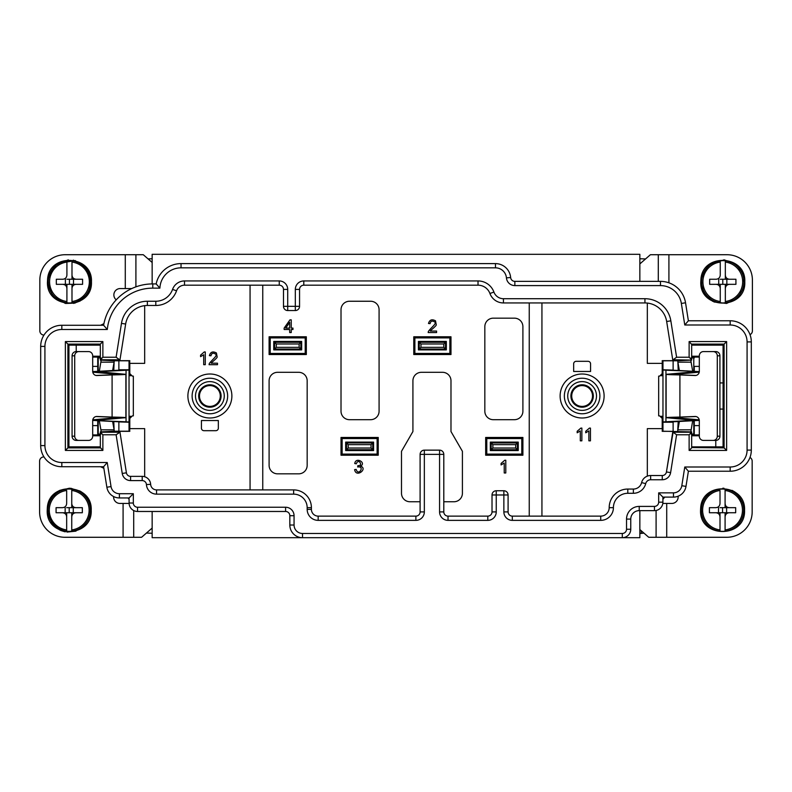 <?xml version="1.0" encoding="UTF-8"?>
<svg xmlns="http://www.w3.org/2000/svg" width="792" height="792" viewBox="0 0 792 792"><rect width="100%" height="100%" fill="white"/><g stroke="black" fill="none" stroke-linecap="round" stroke-linejoin="round"><path stroke-width="1.19" d="M529.244 516.127L600.732 516.127L512.325 516.127L529.244 516.127L529.244 302.94L503.445 302.94L644.936 302.94A21.998 21.998 0 0 1 666.666 321.493L672.863 360.667L662.28 360.667L662.28 363.37L647.331 363.37L647.331 303.069M147.371 305.484L147.371 301.247A26.225 26.225 0 0 0 121.473 323.374L125.651 324.037L119.988 359.786L125.651 324.037A21.998 21.998 0 0 1 147.371 305.484L155.806 305.484A21.998 21.998 0 0 0 176.547 290.812A8.465 8.465 0 0 1 184.516 285.179L279.259 285.179A4.227 4.227 0 0 1 283.487 289.407L283.487 306.326A4.227 4.227 0 0 0 287.714 310.553L295.327 310.553A4.227 4.227 0 0 0 299.554 306.326L299.554 289.407A4.227 4.227 0 0 1 303.791 285.179L478.022 285.179A12.692 12.692 0 0 1 489.931 293.505A14.385 14.385 0 0 0 503.445 302.94L503.445 298.713A10.147 10.147 0 0 1 493.911 292.05A16.919 16.919 0 0 0 478.022 280.942L478.022 285.179A12.692 12.692 0 0 1 489.931 293.505L493.911 292.05M262.756 285.179L262.756 489.901M307.167 509.365A10.999 10.999 0 0 0 318.166 520.364L318.166 516.127A6.772 6.772 0 0 1 311.404 509.365L307.167 509.365L307.167 507.672L311.404 507.672A17.77 17.77 0 0 0 293.634 489.901A17.77 17.77 0 0 1 311.404 507.672L311.404 509.365A6.772 6.772 0 0 0 318.166 516.127L415.879 516.127A4.227 4.227 0 0 0 420.107 511.899L420.107 454.37A4.227 4.227 0 0 1 424.344 450.143L439.57 450.143A4.227 4.227 0 0 1 443.797 454.37L443.797 511.899A4.227 4.227 0 0 0 448.024 516.127L487.793 516.127A4.227 4.227 0 0 0 492.02 511.899L492.02 494.98A4.227 4.227 0 0 1 496.247 490.753L503.861 490.753A4.227 4.227 0 0 1 508.088 494.98L508.088 511.899A4.227 4.227 0 0 0 512.325 516.127L512.325 520.364L600.732 520.364A12.692 12.692 0 0 0 613.414 507.672A14.385 14.385 0 0 1 627.799 493.287L627.799 489.06L633.382 489.06L627.799 489.06A18.612 18.612 0 0 0 609.187 507.672A8.465 8.465 0 0 1 600.732 516.127L600.732 520.364M420.107 501.752L409.959 501.752A8.465 8.465 0 0 1 401.495 493.287L401.495 451.311L412.919 431.531L412.919 380.774A8.465 8.465 0 0 1 421.384 372.309L442.53 372.309A8.465 8.465 0 0 1 450.985 380.774L450.985 431.531L462.409 451.311L462.409 493.287A8.465 8.465 0 0 1 453.955 501.752L443.797 501.752M484.833 411.226A8.465 8.465 0 0 0 493.287 419.691L514.434 419.691A8.465 8.465 0 0 0 522.898 411.226L522.898 326.631A8.465 8.465 0 0 0 514.434 318.166L493.287 318.166A8.465 8.465 0 0 0 484.833 326.631L484.833 411.226M379.081 309.712A8.465 8.465 0 0 0 370.616 301.247L349.47 301.247A8.465 8.465 0 0 0 341.015 309.712L341.015 411.226A8.465 8.465 0 0 0 349.47 419.691L370.616 419.691A8.465 8.465 0 0 0 379.081 411.226L379.081 309.712M307.167 380.774A8.465 8.465 0 0 0 298.713 372.309L277.566 372.309A8.465 8.465 0 0 0 269.102 380.774L269.102 465.369A8.465 8.465 0 0 0 277.566 473.834L298.713 473.834A8.465 8.465 0 0 0 307.167 465.369L307.167 380.774M269.102 336.778L306.326 336.778L306.326 354.549L269.102 354.549L269.102 336.778L270.211 337.887L305.217 337.887L305.217 353.44L270.211 353.44L270.211 337.887M414.879 337.887L413.77 336.778L450.985 336.778L450.985 354.549L413.77 354.549L414.879 353.44L449.876 353.44L449.876 337.887L414.879 337.887L414.879 353.44M413.77 336.778L413.77 354.549M341.015 437.451L378.23 437.451L378.23 455.222L341.015 455.222L341.015 437.451L342.124 438.56L377.121 438.56L377.121 454.113L342.124 454.113L342.124 438.56M485.674 437.451L522.898 437.451L522.898 455.222L485.674 455.222L485.674 437.451L486.783 438.56L486.783 454.113L521.789 454.113L521.789 438.56L486.783 438.56M187.892 396A21.998 21.998 0 0 1 209.88 374.002A21.998 21.998 0 0 1 231.878 396A21.998 21.998 0 0 1 209.88 417.998A21.998 21.998 0 0 1 187.892 396M215.81 430.69A2.534 2.534 0 0 0 218.345 428.145L218.345 420.532L201.425 420.532L201.425 428.145A2.534 2.534 0 0 0 203.96 430.69L215.81 430.69M129.789 428.63L129.789 418.414L132.333 415.879L133.323 415.879L133.323 376.121L132.452 376.121M144.669 428.63L144.669 476.735L144.669 428.63L129.72 428.63L129.72 431.333L119.84 431.333L119.988 432.214L119.84 431.333M133.323 376.121L132.333 376.121L129.789 373.586L129.789 363.37M560.122 396A21.998 21.998 0 0 1 582.12 374.002A21.998 21.998 0 0 1 604.108 396A21.998 21.998 0 0 1 582.12 417.998A21.998 21.998 0 0 1 560.122 396M576.19 361.31A2.534 2.534 0 0 0 573.656 363.855L573.656 371.468L590.575 371.468L590.575 363.855A2.534 2.534 0 0 0 588.04 361.31L576.19 361.31M659.548 376.121L658.677 376.121L658.677 415.879L659.667 415.879L662.211 418.414L662.211 428.63M658.677 376.121L659.667 376.121L662.211 373.586L662.211 363.37M662.142 360.805L677.685 360.786L677.903 362.162L677.695 360.786L691.673 360.093L673.091 359.766L676.606 357.232L670.844 320.839L666.666 321.493A21.998 21.998 0 0 0 644.936 302.94L529.244 302.94M647.331 476.131L647.331 428.63L662.28 428.63L662.28 431.333L672.863 431.333L666.438 471.953A4.227 4.227 0 0 1 662.261 475.527L650.638 475.527A9.306 9.306 0 0 0 641.599 482.615A8.465 8.465 0 0 1 633.382 489.06L633.382 493.287L627.799 493.287M751.311 450.084A21.146 21.146 0 0 1 730.165 471.23L730.165 467.003L684.773 467.003L688.387 471.23L730.165 471.23A21.146 21.146 0 0 0 751.311 450.084L751.311 341.916L751.311 450.084L747.084 450.084L747.084 341.916L751.311 341.916A21.146 21.146 0 0 0 730.165 320.77A21.146 21.146 0 0 1 751.311 341.916A21.146 21.146 0 0 0 730.165 320.77L688.387 320.77L684.773 324.997L681.358 303.445L685.535 302.782L688.387 320.77M148.064 258.895L152.153 258.756L152.153 283.912L152.153 254.301L639.847 254.301L639.847 281.368L514.859 281.368L514.859 285.595L660.469 285.595L660.469 281.368A25.384 25.384 0 0 1 685.535 302.782A25.384 25.384 0 0 0 660.469 281.368L514.859 281.368A4.227 4.227 0 0 1 510.642 277.507A15.226 15.226 0 0 0 495.475 263.607L181.031 263.607L495.475 263.607L495.475 267.835L181.031 267.835A21.146 21.146 0 0 0 159.895 288.139L152.787 288.139L152.787 283.912A49.916 49.916 0 0 0 103.613 325.264L107.306 329.492L61.835 329.492L61.835 325.264L103.613 325.264A49.916 49.916 0 0 1 103.901 323.73L100.643 325.264M720.255 288.555L720.255 284.328L709.662 284.328L716.027 284.328C718.631 284.546 720.037 285.962 720.255 288.555L720.255 302.792A21.146 21.146 0 0 1 720.255 260.796A21.146 21.146 0 0 1 725.333 260.796L725.333 262.073A19.879 19.879 0 0 1 725.333 301.505L725.333 302.792A21.146 21.146 0 0 0 725.333 260.796L725.333 279.249L735.926 279.249L735.926 284.328L725.333 284.328L725.333 302.792A21.146 21.146 0 0 1 720.255 302.792L720.255 301.505A19.879 19.879 0 0 1 720.255 262.073L720.255 275.022C720.037 277.626 718.621 279.041 716.027 279.249L709.662 279.249L716.027 279.249M729.561 284.328C726.957 284.546 725.551 285.952 725.333 288.555L725.333 284.328L725.333 288.555M716.027 284.328L735.926 284.328M725.333 275.022L725.333 279.249L725.333 275.022C725.541 277.626 726.957 279.031 729.561 279.249M735.926 279.249L726.848 279.249L726.848 284.328M720.255 279.249L726.848 279.249M722.789 284.328L722.789 279.249M718.73 284.328L718.73 279.249M709.662 284.328L709.662 279.249M712.701 301.336L704.009 293.238L700.791 281.794C699.435 310.167 746.143 310.167 744.787 281.794C746.193 254.846 702.286 252.589 700.91 279.526L708.583 265.003L724.175 259.835L735.986 264.201L743.48 274.339L744.183 286.922L737.847 297.822L726.571 303.455L714.057 301.98L704.405 293.872L700.791 281.794L701.643 281.794M701.752 279.616L700.91 279.526L701.752 279.616M743.787 275.24L744.787 281.794M704.85 270.587L705.246 269.973M707.187 267.508L709.068 265.696M743.896 283.229L743.777 284.377M738.728 295.693L737.411 297.069M736.847 297.594L736.204 298.138M725.145 302.811L723.551 302.93M701.742 283.873L701.643 281.893M692.683 420.75L690.822 431.858M679.368 421.463L677.695 431.214L678.199 421.532M694.267 434.065L694.267 425.611L694.267 434.065L691.099 434.065M694.267 425.413L694.267 420.661M691.099 357.935L694.267 357.935M690.822 360.142L691.099 362.162L677.903 362.162L679.368 370.537M692.683 371.25L691.099 362.162M694.267 366.587L694.267 371.339M678.199 370.468L677.903 362.162M661.013 416.305L662.963 416.305L662.963 375.695L661.072 375.695M717.295 355.816L719.928 355.816A4.227 4.089 -90 0 0 715.839 351.589L713.206 351.589A4.227 4.089 90 0 1 717.295 355.816L717.295 436.184A4.227 4.089 90 0 1 713.206 440.411L703.405 440.411A4.227 4.089 90 0 1 699.316 436.184L699.316 420.7A4.227 4.089 -90 0 0 695.079 416.473L679.912 417.067C667.943 417.325 663.924 417.582 667.864 417.839L692.347 420.166M713.206 440.411L715.839 440.411A4.227 4.089 -90 0 0 719.928 436.184L719.928 355.816M713.206 351.589L703.405 351.589A4.227 4.089 90 0 0 699.316 355.816L699.316 371.3A4.227 4.089 -90 0 1 695.079 375.527L695.386 375.527M676.279 374.349L667.864 374.161C663.924 374.418 667.943 374.675 679.912 374.933L682.546 374.933C677.101 374.675 675.279 374.418 677.071 374.161L699.237 372.161M699.237 419.839L677.071 417.839C675.279 417.582 677.101 417.325 682.546 417.067L679.912 417.067L679.912 374.933L695.079 375.527M695.98 375.457L682.546 374.933M682.546 417.067L695.98 416.543M699.257 372.022L691.555 372.022L666.121 374.349L666.121 417.651L676.279 417.651M699.257 419.978L691.555 419.978C692.99 420.156 692.426 420.334 689.872 420.512L662.963 421.918M673.121 370.151L662.963 370.082L673.121 370.151L673.121 360.786M662.963 360.796L662.963 375.695M699.316 357.083L691.673 357.083M673.121 431.214L673.121 421.849L665.943 421.79L665.943 370.201L697.049 371.488L673.121 370.201M662.963 416.305L662.963 431.204M691.673 434.917L699.316 434.917M720.007 516.978L720.007 512.741L709.414 512.741L715.78 512.741C718.384 512.968 719.799 514.374 720.007 516.978L720.007 531.204A21.146 21.146 0 0 1 720.007 489.208A21.146 21.146 0 0 1 725.086 489.208L725.086 490.486A19.879 19.879 0 0 1 725.086 529.927L725.086 531.204A21.146 21.146 0 0 0 725.086 489.208L725.086 507.672L735.679 507.672L735.679 512.741L725.086 512.741L725.086 531.204A21.146 21.146 0 0 1 720.007 531.204L720.007 529.927A19.879 19.879 0 0 1 720.007 490.486L720.007 503.435C719.789 506.048 718.384 507.454 715.78 507.672L709.414 507.672L715.78 507.672M729.313 512.741C726.719 512.959 725.304 514.364 725.086 516.978L725.086 512.741L725.086 516.978M715.78 512.741L735.679 512.741M725.086 503.435L725.086 507.672L725.086 503.435C725.304 506.038 726.709 507.454 729.313 507.672M735.679 507.672L726.611 507.672L726.611 512.741M720.007 507.672L726.611 507.672M722.552 512.741L722.552 507.672M718.492 512.741L718.492 507.672M709.414 512.741L709.414 507.672M700.673 507.949L700.554 510.206C699.197 538.58 745.906 538.58 744.549 510.206C745.945 483.268 702.039 481.001 700.673 507.949L701.514 508.028L700.673 507.949L700.554 510.206L701.395 510.206M722.809 488.209L723.977 488.258M732.036 490.357L733.243 490.981M734.085 491.476L735.441 492.386M736.312 493.05L743.837 504.692M744.064 505.652L744.411 507.801M744.5 508.791L744.549 510.206M704.613 499L705.009 498.396M706.949 495.921L708.83 494.109M743.648 511.652L743.539 512.79M738.481 524.116L737.174 525.482M736.6 526.017L735.966 526.551M724.898 531.224L723.314 531.343M701.504 512.295L701.395 510.305M749.994 457.449A4.227 4.227 0 0 1 752.162 461.142L752.162 511.899A25.384 25.384 0 0 1 726.779 537.283L656.093 537.283L656.093 510.474M152.153 528.076L141.719 537.174A4.227 1.099 -90 0 1 141.471 537.283L133.709 537.283L133.709 510.553M66.667 516.978L66.667 512.741L56.074 512.741L62.439 512.741C65.043 512.968 66.459 514.374 66.667 516.978L66.667 531.204A21.146 21.146 0 0 1 66.667 489.208A21.146 21.146 0 0 1 71.745 489.208L71.745 490.486A19.879 19.879 0 0 1 71.745 529.927L71.745 531.204A21.146 21.146 0 0 0 71.745 489.208L71.745 507.672L82.338 507.672L82.338 512.741L71.745 512.741L71.745 531.204A21.146 21.146 0 0 1 66.667 531.204L66.667 529.927A19.879 19.879 0 0 1 66.667 490.486L66.667 503.445C66.449 506.048 65.043 507.454 62.439 507.672L56.074 507.672L62.439 507.672M75.973 512.741C73.379 512.959 71.963 514.374 71.745 516.978L71.745 512.741L71.745 516.978M62.439 512.741L82.338 512.741M71.745 503.445L71.745 507.672L71.745 503.445C71.963 506.038 73.369 507.454 75.973 507.672M82.338 507.672L73.27 507.672L73.27 512.741M66.667 507.672L73.27 507.672M69.211 512.741L69.211 507.672M65.152 512.741L65.152 507.672M56.074 512.741L56.074 507.672M65.261 531.848L52.322 524.294L47.213 510.206C45.857 538.58 92.565 538.58 91.209 510.206C92.605 483.268 48.708 481.001 47.332 507.949L51.005 497.861L59.014 490.723L69.449 488.209L79.824 490.941M48.173 508.028L47.332 507.949L48.173 508.028M81.497 491.961L70.914 488.278L59.895 490.288L51.282 497.465L47.332 507.949L47.213 510.206L48.064 510.206M76.002 531.125L66.944 532.085M80.368 491.248L81.873 492.218M83.229 493.267L86.576 496.713M87.1 497.416L88.367 499.405M88.793 500.188L91.021 507.326M91.139 508.543L91.209 510.206M51.272 499L51.668 498.396M53.608 495.931L55.489 494.109M90.308 511.652L90.199 512.79M85.15 524.116L83.833 525.482M83.259 526.017L82.625 526.561M71.557 531.224L69.973 531.343M48.163 512.295L48.055 510.305M43.976 456.915L43.827 456.915A4.227 4.227 0 0 0 39.6 461.142L39.6 511.899A25.384 25.384 0 0 0 64.984 537.283L133.709 537.283M66.914 288.555L66.914 284.328L56.321 284.328L62.687 284.328C65.291 284.546 66.696 285.962 66.914 288.555L66.914 302.792A21.146 21.146 0 0 1 66.914 260.796A21.146 21.146 0 0 1 71.993 260.796L71.993 262.073A19.879 19.879 0 0 1 71.993 301.505L71.993 302.792A21.146 21.146 0 0 0 71.993 260.796L71.993 279.249L82.586 279.249L82.586 284.328L71.993 284.328L71.993 302.792A21.146 21.146 0 0 1 66.914 302.792L66.914 301.505A19.879 19.879 0 0 1 66.914 262.073L66.914 275.022C66.696 277.626 65.281 279.041 62.687 279.249L56.321 279.249L62.687 279.249M76.22 284.328C73.616 284.546 72.211 285.952 71.993 288.555L71.993 284.328L71.993 288.555M62.687 284.328L82.586 284.328M71.993 275.022L71.993 279.249L71.993 275.022C72.201 277.626 73.616 279.031 76.22 279.249M82.586 279.249L73.507 279.249L73.507 284.328M66.914 279.249L73.507 279.249M69.449 284.328L69.449 279.249M65.389 284.328L65.389 279.249M56.321 284.328L56.321 279.249M65.261 303.385L52.48 295.782L47.451 281.794C46.094 310.167 92.803 310.167 91.446 281.794C92.852 254.846 48.946 252.589 47.569 279.526L54.302 265.845L68.32 259.825M48.411 279.616L47.569 279.526L48.411 279.616M89.486 290.862L89.347 272.408L75.191 260.558L56.994 263.657L47.569 279.526L47.451 281.794L48.302 281.794M82.992 299.128L81.645 300.099M80.21 300.97L73.606 303.395M73.3 260.132L86.308 267.666L91.446 281.794M51.51 270.587L51.906 269.973M53.846 267.508L55.727 265.696M90.555 283.229L90.446 284.377M85.388 295.693L84.071 297.069M83.506 297.594L82.863 298.138M71.805 302.811L70.211 302.93M48.401 283.873L48.302 281.893M100.327 344.441L100.327 360.093L114.315 360.786L114.097 362.162L114.305 360.786L129.858 360.805M129.096 499.148L128.086 497.94M220.285 396A10.405 10.405 0 0 1 209.88 406.405A10.405 10.405 0 0 1 199.475 396A10.405 10.405 0 0 1 209.88 385.595A10.405 10.405 0 0 1 220.285 396A10.405 10.405 0 0 0 209.88 385.595A10.405 10.405 0 0 0 199.475 396M209.88 384.793A11.207 11.207 0 0 1 221.097 396A11.207 11.207 0 0 1 209.88 407.207A11.207 11.207 0 0 1 198.673 396A11.207 11.207 0 0 1 209.88 384.793M192.119 396A17.77 17.77 0 0 1 209.88 378.23A17.77 17.77 0 0 1 227.65 396A17.77 17.77 0 0 1 209.88 413.77A17.77 17.77 0 0 1 192.119 396M224.265 396A14.385 14.385 0 0 0 209.88 381.615A14.385 14.385 0 0 0 195.505 396A14.385 14.385 0 0 0 209.88 410.385A14.385 14.385 0 0 0 224.265 396M518.245 442.104L490.327 442.104L490.327 450.569L518.245 450.569L518.245 442.104L518.245 450.569M490.327 442.104L490.327 450.569M492.862 448.024L491.169 449.717L491.169 442.956L492.862 444.649L492.862 448.024L515.711 448.024L517.394 449.717L491.169 449.717L491.169 450.569M492.862 444.649L515.711 444.649L515.711 448.024M515.711 444.649L517.394 442.956L517.394 450.569M491.169 442.956L517.394 442.956M521.789 454.113L522.898 455.222M485.674 455.222L486.783 454.113M521.789 438.56L522.898 437.451M345.668 450.569L345.668 442.104L345.668 450.569L373.586 450.569L373.586 442.104L373.586 450.569M348.203 448.024L346.51 449.717L346.51 442.956L348.203 444.649L348.203 448.024L371.042 448.024L372.735 449.717L346.51 449.717L346.51 450.569M348.203 444.649L371.042 444.649L371.042 448.024M371.042 444.649L372.735 442.956L372.735 450.569M346.51 442.956L372.735 442.956M345.668 442.104L373.586 442.104M377.121 454.113L378.23 455.222M341.015 455.222L342.124 454.113M377.121 438.56L378.23 437.451M418.414 349.896L446.332 349.896L446.332 341.431L418.414 341.431L418.414 349.896L418.414 341.431M446.332 349.896L446.332 341.431M443.797 343.976L445.49 342.283L445.49 349.044L443.797 347.351L443.797 343.976L420.958 343.976L419.265 342.283L445.49 342.283L445.49 341.431M443.797 347.351L420.958 347.351L420.958 343.976M420.958 347.351L419.265 349.044L419.265 341.431M445.49 349.044L419.265 349.044M450.985 354.549L449.876 353.44M450.985 336.778L449.876 337.887M301.673 349.896L301.673 341.431L301.673 349.896L273.755 349.896L273.755 341.431L273.755 349.896M299.138 343.976L300.831 342.283L300.831 349.044L299.138 347.351L299.138 343.976L276.289 343.976L274.606 342.283L300.831 342.283L300.831 341.431M299.138 347.351L276.289 347.351L276.289 343.976M276.289 347.351L274.606 349.044L274.606 341.431M300.831 349.044L274.606 349.044M273.755 341.431L301.673 341.431M305.217 353.44L306.326 354.549M269.102 354.549L270.211 353.44M305.217 337.887L306.326 336.778M571.715 396A10.405 10.405 0 0 1 582.12 385.595A10.405 10.405 0 0 1 592.525 396A10.405 10.405 0 0 1 582.12 406.405A10.405 10.405 0 0 1 571.715 396A10.405 10.405 0 0 0 582.12 406.405A10.405 10.405 0 0 0 592.525 396M582.12 384.793A11.207 11.207 0 0 1 593.327 396A11.207 11.207 0 0 1 582.12 407.207A11.207 11.207 0 0 1 570.903 396A11.207 11.207 0 0 1 582.12 384.793M599.881 396A17.77 17.77 0 0 0 582.12 378.23A17.77 17.77 0 0 0 564.349 396A17.77 17.77 0 0 0 582.12 413.77A17.77 17.77 0 0 0 599.881 396M596.495 396A14.385 14.385 0 0 0 582.12 381.615A14.385 14.385 0 0 0 567.735 396A14.385 14.385 0 0 0 582.12 410.385A14.385 14.385 0 0 0 596.495 396M641.599 482.615A8.465 8.465 0 0 1 633.382 489.06A8.465 8.465 0 0 0 641.599 482.615L645.708 483.615A5.079 5.079 0 0 1 650.638 479.754L650.638 475.527A9.306 9.306 0 0 0 641.599 482.615M250.064 285.179L250.064 489.901M144.669 305.643L144.669 363.37L129.72 363.37L129.72 360.667L119.84 360.667L119.988 359.786L100.327 359.766L102.871 357.232L116.107 357.232L119.622 359.766M172.557 289.407L176.547 290.812A8.465 8.465 0 0 1 184.516 285.179L184.516 280.942A12.692 12.692 0 0 0 172.557 289.407A17.77 17.77 0 0 1 155.806 301.247L155.806 305.484M295.327 310.553L287.714 310.553L287.714 306.326L295.327 306.326L295.327 289.407L299.554 289.407L299.554 306.326L295.327 306.326L295.327 310.553A4.227 4.227 0 0 0 299.554 306.326M303.791 285.179A4.227 4.227 0 0 0 299.554 289.407A4.227 4.227 0 0 1 303.791 285.179L303.791 280.942A8.465 8.465 0 0 0 295.327 289.407M541.936 516.127L541.936 302.94M691.673 446.866L723.076 446.866L724.096 447.886L724.096 344.114L691.673 344.114L691.673 359.766L689.129 357.232L689.129 341.58L691.673 344.441M691.673 345.134L723.076 345.134L726.63 341.58L726.63 450.42L689.129 450.42L691.673 447.886L691.673 431.907L662.142 431.195M691.673 447.559L724.096 447.886L726.63 450.42M691.673 432.234L689.129 434.768L676.606 434.768L673.091 432.234L691.673 432.234M650.638 479.754L662.261 479.754L662.261 475.527A4.227 4.227 0 0 0 666.438 471.953L673.091 432.234M672.863 431.333L672.725 432.214M658.677 415.879L659.548 415.879M448.024 516.127A4.227 4.227 0 0 1 443.797 511.899L439.57 511.899A8.465 8.465 0 0 0 448.024 520.364L448.024 516.127L487.793 516.127A4.227 4.227 0 0 0 492.02 511.899L492.02 494.98A4.227 4.227 0 0 1 496.247 490.753L503.861 490.753A4.227 4.227 0 0 1 508.088 494.98L508.088 511.899A4.227 4.227 0 0 0 512.325 516.127M424.344 450.143L439.57 450.143A4.227 4.227 0 0 1 443.797 454.37A4.227 4.227 0 0 0 439.57 450.143L439.57 454.37L420.107 454.37A4.227 4.227 0 0 1 424.344 450.143L424.344 511.899L420.107 511.899A4.227 4.227 0 0 1 415.879 516.127L415.879 520.364L318.166 520.364M293.634 489.901L293.634 494.139L156.559 494.139L156.559 489.901A5.92 5.92 0 0 1 150.648 484.328A5.92 5.92 0 0 0 156.559 489.901L293.634 489.901A17.77 17.77 0 0 1 311.404 507.672M142.204 476.368L142.204 480.595A4.227 4.227 0 0 1 146.431 484.575L150.648 484.328A8.465 8.465 0 0 0 142.204 476.368L130.591 476.368A4.227 4.227 0 0 1 126.413 472.804L119.988 432.214L116.107 434.768L102.871 434.768L102.871 450.42L100.327 447.559M129.858 431.195L114.315 431.214L114.097 429.838L114.305 431.214L100.327 431.907L100.327 447.886L67.904 447.886L67.904 344.114L65.37 341.58L102.871 341.58L100.327 344.114L67.904 344.114L68.924 345.134L68.924 446.866L65.37 450.42L65.37 341.58M119.622 432.234L100.327 432.234L102.871 434.768M130.591 476.368A4.227 4.227 0 0 1 126.413 472.804A4.227 4.227 0 0 0 130.591 476.368L130.591 480.595A8.465 8.465 0 0 1 122.235 473.458L126.413 472.804M132.452 415.879L133.323 415.879M116.226 299.841A6.346 6.346 0 0 1 120.206 288.555L125.284 288.555L125.284 254.717L143.164 254.717A4.227 1.099 -90 0 1 143.401 254.826L152.153 262.459M645.559 258.944L639.847 258.756M129.096 497.94L133.323 493.713L133.323 503.019L129.096 503.019L129.096 497.94L119.394 497.94A12.692 12.692 0 0 1 106.861 487.238L103.613 466.736L107.227 462.508L111.038 486.575L106.861 487.238A12.692 12.692 0 0 0 119.394 497.94L119.394 493.713L133.323 493.713M129.096 503.019A8.465 8.465 -135 0 0 137.551 511.474L285.595 511.474A4.227 4.227 0 0 1 289.832 515.711L289.832 525.017A12.692 12.692 0 0 0 302.514 537.699L152.153 537.699L152.153 511.474M100.643 466.736L103.841 468.201M107.227 462.508L61.835 462.508L61.835 466.736A21.146 21.146 0 0 1 40.689 445.589L40.689 346.411L40.689 445.589A21.146 21.146 0 0 0 61.835 466.736L103.613 466.736M61.835 466.736A21.146 21.146 0 0 1 40.689 445.589L44.916 445.589L44.916 346.411L40.689 346.411A21.146 21.146 0 0 1 61.835 325.264M152.153 283.912A49.916 49.916 0 0 1 152.787 283.912L156.163 283.912A25.384 25.384 0 0 1 181.031 263.607A25.384 25.384 0 0 0 156.163 283.912L159.895 288.139M129.096 499.297L127.957 497.94L129.096 499.297M100.327 446.866L68.924 446.866M100.327 345.134L68.924 345.134M43.976 335.085A4.227 4.227 0 0 1 39.838 330.858L39.838 280.101A25.384 25.384 0 0 1 65.221 254.717L125.284 254.717M76.22 345.134L76.22 351.589M97.733 433.917L97.733 420.661M100.901 434.065L97.733 434.065M112.632 370.537L114.097 362.162L113.8 370.468M92.684 366.389L97.733 366.389L97.733 357.935L100.901 357.935M97.733 357.935L97.733 371.339M99.317 371.25L101.178 360.142M99.317 420.75L100.901 429.838L114.097 429.838L112.632 421.463M101.178 431.858L100.901 429.838M113.8 421.532L114.097 429.838M130.928 375.695L129.037 375.695L129.037 416.305L130.928 416.305M74.705 436.184L72.072 436.184A4.227 4.089 90 0 0 76.161 440.411L78.794 440.411A4.227 4.089 -90 0 1 74.705 436.184L74.705 355.816A4.227 4.089 -90 0 1 78.794 351.589L88.595 351.589A4.227 4.089 -90 0 1 92.684 355.816L92.684 371.3A4.227 4.089 90 0 0 96.921 375.527L112.088 374.933C124.057 374.675 128.076 374.418 124.136 374.161L99.653 371.834M78.794 351.589L76.161 351.589A4.227 4.089 90 0 0 72.072 355.816L72.072 436.184M78.794 440.411L88.595 440.411A4.227 4.089 -90 0 0 92.684 436.184L92.684 420.7A4.227 4.089 90 0 1 96.921 416.473L96.614 416.473M115.721 417.651L124.136 417.839C128.076 417.582 124.057 417.325 112.088 417.067L109.454 417.067C114.899 417.325 116.721 417.582 114.929 417.839L92.763 419.839M92.763 372.161L114.929 374.161C116.721 374.418 114.899 374.675 109.454 374.933L112.088 374.933L112.088 417.067L96.921 416.473M96.02 416.543L109.454 417.067M109.454 374.933L96.02 375.457M92.743 419.978L100.445 419.978L125.879 417.651L125.879 374.349L115.721 374.349M92.743 372.022L100.445 372.022C99.01 371.844 99.574 371.666 102.128 371.488L129.037 370.082M118.879 421.849L129.037 421.918L118.879 421.849L118.879 431.214M129.037 431.204L129.037 416.305M113.642 496.564A6.346 6.346 0 0 0 119.968 503.445L129.106 503.445M92.684 434.917L100.327 434.917M118.879 360.786L118.879 370.151L126.057 370.21L126.057 421.799L94.951 420.512L118.879 421.799M129.037 375.695L129.037 360.796M100.327 357.083L92.684 357.083M118.879 370.102L129.037 370.102L129.037 422.225L118.879 421.898M118.879 370.201L94.951 371.488L102.128 371.488L102.128 372.181M94.951 371.488L92.694 371.567M92.694 420.433L94.951 420.512M102.128 419.819L102.128 420.512C99.624 420.334 99.059 420.156 100.445 419.978L99.693 420.166M92.684 435.758L100.327 435.758M125.284 288.555L131.739 288.555M103.91 323.671L100.604 325.264L103.207 324.364M100.327 356.242L92.684 356.242M103.861 468.31L100.604 466.736L103.861 468.31M289.832 525.017A12.692 12.692 0 0 0 302.514 537.699L302.514 533.471A8.465 8.465 0 0 1 294.06 525.017L289.832 525.017A12.692 12.692 0 0 0 302.514 537.699L622.304 537.699A8.465 8.465 0 0 0 630.759 529.244L630.759 519.087L630.759 529.244L626.531 529.244L626.531 519.087L630.759 519.087A8.465 8.465 0 0 1 639.223 510.632L654.449 510.632A8.465 8.465 0 0 0 662.904 502.168L662.904 497.099L658.677 492.862L673.457 492.862L673.457 497.099L662.904 497.099L662.904 499.148L664.627 497.099M630.759 519.087A8.465 8.465 0 0 1 639.223 510.632L639.847 510.632L639.847 537.699L622.304 537.699L622.304 533.471L302.514 533.471M639.847 533.561L643.936 533.105M656.093 537.283L648.836 537.283A4.227 1.099 90 0 1 648.598 537.174L639.847 529.541M621.077 537.699L618.532 537.699M595.673 537.699L593.139 537.699M582.981 537.699L580.447 537.699M557.578 537.699L555.043 537.699M723.076 345.134L723.076 446.866M719.928 409.068L723.076 409.068M715.78 446.866L715.78 440.411M678.071 496.228A6.346 6.346 0 0 1 671.794 503.445L662.815 503.445M673.121 421.898L662.963 421.898L662.963 369.775L673.121 370.102M673.121 421.799L697.049 420.512L689.872 420.512L689.872 419.819M697.049 420.512L699.306 420.433M699.306 371.567L697.049 371.488M689.872 372.181L689.872 371.488C692.376 371.666 692.941 371.844 691.555 372.022L692.307 371.834M699.316 356.242L691.673 356.242M719.928 382.932L723.076 382.932M639.847 263.924L650.282 254.826A4.227 1.099 90 0 1 650.529 254.717L658.291 254.717L658.291 281.368M750.024 334.66A4.227 4.227 0 0 0 752.4 330.858L752.4 280.101A25.384 25.384 0 0 0 727.016 254.717L658.291 254.717M514.859 281.368A4.227 4.227 0 0 1 510.642 277.507A15.226 15.226 0 0 0 495.475 263.607A15.226 15.226 0 0 1 510.642 277.507L506.435 277.873A8.465 8.465 0 0 0 514.859 285.595M688.387 471.23L685.991 486.387A12.692 12.692 0 0 1 673.457 497.099M691.673 435.758L699.316 435.758M662.904 499.297L664.745 497.099L662.904 499.297M119.84 360.667L119.988 359.786M152.153 533.244L146.441 533.056M588.882 440.837L590.446 440.837L590.446 428.096L589.436 428.096L585.753 431.284L585.753 432.788L588.882 430.907L588.882 440.837M580.298 440.837L581.863 440.837L581.863 428.096L580.853 428.096L577.17 431.284L577.17 432.788L580.298 430.907L580.298 440.837M217.493 364.696L217.493 363.201L211.246 363.201C210.959 362.786 217.325 358.132 217.166 356.974L216.414 352.975C212.85 351.044 210.504 351.925 209.375 355.628L210.979 355.786C211.523 353.301 212.929 352.658 215.206 353.885C218.572 355.291 212.157 359.42 209.256 363.617L209.078 364.696L217.493 364.696M203.702 364.696L205.276 364.696L205.276 351.955L204.257 351.955L200.574 355.143L200.574 356.647L203.702 354.776L203.702 364.696M504.227 472.982L505.791 472.982L505.791 460.241L504.771 460.241L501.088 463.429L501.088 464.934L504.227 463.053L504.227 472.982M436.59 332.551L436.59 331.056L430.343 331.056C430.056 330.63 436.422 325.987 436.263 324.829L435.511 320.819C431.947 318.889 429.601 319.78 428.472 323.483L430.076 323.641C430.61 321.156 432.026 320.512 434.303 321.73C437.669 323.146 431.244 327.264 428.353 331.472L428.175 332.551L436.59 332.551M356.172 469.428L354.608 469.636C356.083 478.249 368.24 468.725 360.568 466.112C366.726 462.785 355.757 456.449 354.757 463.528L356.321 463.815C358.509 457.509 363.736 466.349 357.865 465.607L357.687 466.983C365.27 465.726 358.439 476.824 356.172 469.428M289.684 322.364L289.684 328.086L285.694 328.086L289.684 322.364M289.684 329.512L289.684 332.551L291.248 332.551L291.248 329.512L292.971 329.512L292.971 328.086L291.248 328.086L291.248 319.859L289.971 319.859L284.15 328.086L284.15 329.512L289.684 329.512M684.773 324.997L730.165 324.997L730.165 320.77A21.146 21.146 0 0 1 751.311 341.916M691.099 429.838L677.903 429.838M693.782 420.691L693.782 434.065M693.782 371.309L693.782 357.935M717.295 436.184L719.928 436.184M662.122 417.8L662.122 416.305M662.122 375.695L662.122 374.25M627.799 489.06A18.612 18.612 0 0 0 609.187 507.672L613.414 507.672M633.382 493.287A12.692 12.692 0 0 0 645.708 483.615M666.438 471.953L670.616 472.616L676.606 434.768M662.261 479.754A8.465 8.465 0 0 0 670.616 472.616M147.371 301.247L155.806 301.247M176.547 290.812A8.465 8.465 0 0 1 184.516 285.179M279.259 280.942A8.465 8.465 0 0 1 287.714 289.407L283.487 289.407A4.227 4.227 0 0 0 279.259 285.179L279.259 280.942L184.516 280.942M287.714 310.553A4.227 4.227 0 0 1 283.487 306.326L287.714 306.326L287.714 289.407M303.791 280.942L478.022 280.942M644.936 302.94L644.936 298.713L503.445 298.713M670.844 320.839A26.225 26.225 0 0 0 644.936 298.713M676.606 357.232L689.129 357.232M689.129 341.58L726.63 341.58M689.129 450.42L689.129 434.768M609.187 507.672A8.465 8.465 0 0 1 600.732 516.127M496.247 511.899L492.02 511.899A4.227 4.227 0 0 1 487.793 516.127L487.793 520.364A8.465 8.465 0 0 0 496.247 511.899L496.247 490.753A4.227 4.227 0 0 0 492.02 494.98L503.861 494.98L503.861 490.753A4.227 4.227 0 0 1 508.088 494.98L503.861 494.98L503.861 511.899L508.088 511.899M503.861 511.899A8.465 8.465 0 0 0 512.325 520.364M415.879 520.364A8.465 8.465 0 0 0 424.344 511.899M439.57 511.899L439.57 454.37L443.797 454.37M487.793 520.364L448.024 520.364M293.634 494.139A13.533 13.533 0 0 1 307.167 507.672M146.431 484.575A10.147 10.147 0 0 0 156.559 494.139M102.871 450.42L65.37 450.42M116.107 434.768L122.235 473.458M142.204 480.595L130.591 480.595M135.907 254.717L135.907 286.843M294.06 515.711A8.465 8.465 0 0 0 285.595 507.246L285.595 511.474A4.227 4.227 0 0 1 289.832 515.711L294.06 515.711L294.06 525.017M137.551 511.474L137.551 507.246L285.595 507.246M137.551 507.246A4.227 4.227 -135 0 1 133.323 503.019M119.394 493.713A8.465 8.465 0 0 1 111.038 486.575M61.835 462.508A16.919 16.919 0 0 1 44.916 445.589M44.916 346.411A16.919 16.919 0 0 1 61.835 329.492M107.306 329.492A45.679 45.679 0 0 1 152.787 288.139M98.218 434.065L98.218 420.691M98.218 371.309L98.218 357.935M100.901 362.162L114.097 362.162M74.705 355.816L72.072 355.816M129.878 374.25L129.878 375.695M129.878 416.305L129.878 417.75M118.879 369.775L129.037 369.775M123.087 537.283L123.087 503.445M654.449 510.632A8.465 8.465 0 0 0 662.904 502.168L658.677 502.168A4.227 4.227 0 0 1 654.449 506.405L654.449 510.632M639.223 510.632L639.223 506.405L654.449 506.405M639.223 506.405A12.692 12.692 0 0 0 626.531 519.087M626.531 529.244A4.227 4.227 0 0 1 622.304 533.471M641.282 533.194L641.282 530.798M666.716 503.445L666.716 537.283M673.121 422.225L662.963 422.225M668.913 254.717L668.913 282.813M181.031 263.607L181.031 267.835M495.475 267.835A10.999 10.999 0 0 1 506.435 277.873M660.469 285.595A21.146 21.146 0 0 1 681.358 303.445M730.165 324.997A16.919 16.919 0 0 1 747.084 341.916M747.084 450.084A16.919 16.919 0 0 1 730.165 467.003M684.773 467.003L681.813 485.724A8.465 8.465 0 0 1 673.457 492.862M685.991 486.387L681.813 485.724M658.677 502.168L658.677 492.862M102.871 341.58L102.871 357.232M121.473 323.374L116.107 357.232M724.066 259.835L708.543 265.033L700.91 279.526L700.791 281.794M699.316 366.389L694.267 366.389M699.316 425.611L694.267 425.611M91.08 507.87L90.862 514.077M65.152 531.828L60.628 530.462M59.578 529.987L48.045 516.196M47.688 514.741L47.213 510.206M89.229 291.416L87.823 293.891M87.417 294.476L75.042 303.069M74.973 303.079L65.785 303.475M65.736 303.475L52.638 295.97L47.451 281.794M92.684 425.611L97.733 425.611"/></g></svg>
